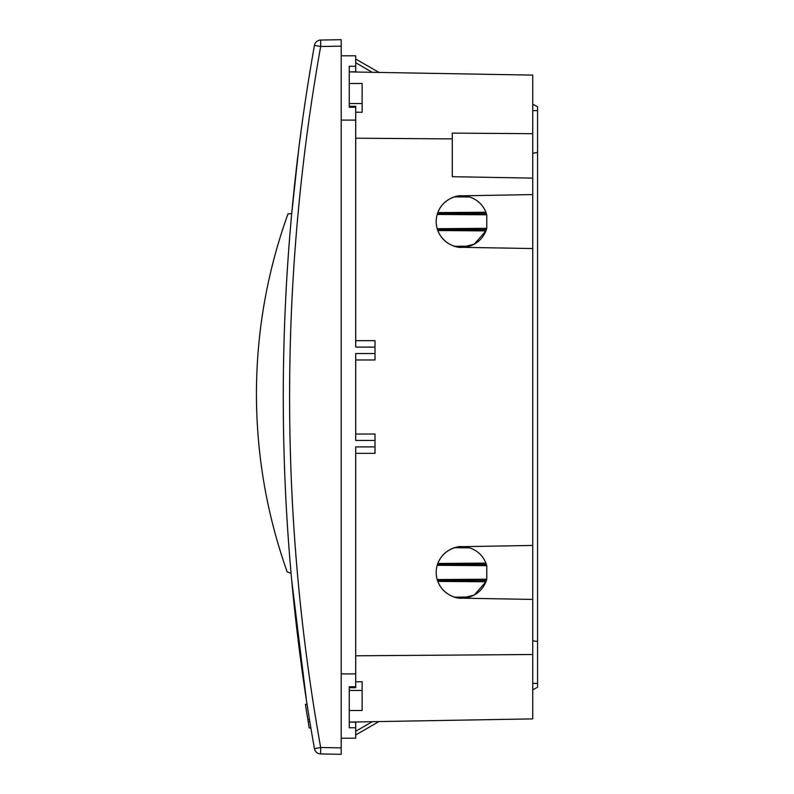 <?xml version="1.0" encoding="UTF-8"?>
<svg xmlns="http://www.w3.org/2000/svg" width="794" height="794" viewBox="0 0 794 794"><rect width="100%" height="100%" fill="white"/><g stroke="black" fill="none" stroke-linecap="round" stroke-linejoin="round"><path stroke-width="1.19" d="M349.261 83.479L362.133 83.479L362.133 103.538L349.261 103.538L349.261 106.287L355.702 106.287L355.702 347.107L375.016 347.107L375.016 359.98L355.702 359.98M355.702 59.014L378.927 72.423M355.702 434.02L375.016 434.02L375.016 453.334L355.702 453.334M375.016 353.548L355.702 353.548L355.702 440.452L375.016 440.452M341.212 120.102L355.702 120.102M375.016 446.893L355.702 446.893L355.702 673.898L341.212 673.898M355.702 340.666L375.016 340.666L375.016 347.107M355.702 673.898L355.702 687.713L349.261 687.713L349.261 690.462L362.133 690.462L362.133 710.521L349.261 710.521M341.212 55.798L355.702 55.798L355.702 66.259L349.261 66.259L349.261 107.23L355.702 107.23M355.702 655.794L532.744 654.514L532.744 718.888L349.261 722.093L355.702 722.242L355.702 738.202L341.212 738.202M355.702 686.77L349.261 686.77L349.261 727.741L355.702 727.741M532.744 654.514L532.744 599.42L461.929 598.18C454.396 599.222 436.521 591.49 436.174 572.434C436.521 553.368 454.396 545.647 461.929 546.679L532.744 545.448L532.744 248.552L461.929 247.321C454.396 248.353 436.521 240.632 436.174 221.566C436.521 202.51 454.396 194.778 461.929 195.82L532.744 194.58L532.744 178.114L452.272 176.705L452.272 138.9L355.702 138.206M355.702 66.259L355.702 71.758L349.261 71.907L532.744 75.112L532.744 178.114M469.542 196.972L461.929 195.82L454.664 196.862C446.575 199.463 440.948 204.713 437.782 212.603L485.928 212.246C482.782 204.673 477.323 199.582 469.542 196.972L454.664 196.862M437.176 228.702L486.772 228.335L486.385 229.615L437.464 229.615L437.176 228.702L437.782 230.538C440.948 238.428 446.575 243.669 454.664 246.279L461.929 247.321L469.542 246.17L454.664 246.279M437.464 229.615L437.782 230.538L485.928 230.885L474.256 244.175L461.929 247.321M532.744 248.552L532.744 194.58M532.744 599.42L532.744 545.448M469.542 547.83L461.929 546.679L454.664 547.721C446.575 550.331 440.948 555.572 437.782 563.462L485.928 563.115C482.782 555.532 477.323 550.441 469.542 547.83L454.664 547.721M437.176 579.56L486.772 579.203L486.385 580.474L437.464 580.474L437.176 579.56L437.782 581.397C440.948 589.287 446.575 594.537 454.664 597.138L461.929 598.18L469.542 597.028L454.664 597.138M437.464 580.474L437.782 581.397L485.928 581.754L474.256 595.034L461.929 598.18M355.702 681.788L362.133 681.709L362.133 690.462M362.133 103.538L362.133 112.291L355.702 112.212M452.272 138.9L452.272 133.114L532.744 133.69M461.929 195.82L468.43 196.654M471.179 197.537L472.688 198.172M476.251 200.167L477.819 201.309M469.542 246.17C477.323 243.56 482.782 238.468 485.928 230.885L486.385 229.615M486.772 228.335L486.772 214.797L437.176 214.44M532.744 683.416L537.568 683.366L537.568 641.473L532.744 640.788M537.568 641.473L537.568 152.527L532.744 153.212M537.568 152.527L537.568 110.634L532.744 110.584M461.929 546.679L468.43 547.513M471.179 548.406L472.688 549.041M476.251 551.026L477.819 552.167M469.542 597.028C477.323 594.418 482.782 589.327 485.928 581.754L486.385 580.474M486.772 579.203L486.772 565.665L437.176 565.298M532.744 689.797L537.568 687.257L537.568 683.366M537.568 110.634L537.568 106.743L532.744 104.203M485.928 212.246L486.772 214.797M486.385 213.526L437.464 213.526M485.928 563.115L486.772 565.665M486.385 564.385L437.464 564.385M291.676 580.057L291.061 573.308L287.19 571.908C266.774 514.363 256.522 455.061 256.432 394.003C256.522 332.1 267.052 272.024 288.024 213.785L291.696 213.715L298.752 148.706L291.676 213.953M341.212 747.859L341.212 46.141L320.667 46.499C299.973 162.413 289.621 279.25 289.602 397C289.621 514.75 299.973 631.587 320.667 747.501L320.667 753.943A6.441 6.441 0 0 1 314.444 748.633L320.667 747.501L341.212 747.859L341.212 754.3L320.667 753.943A6.441 6.441 0 0 1 314.444 748.633C293.661 632.034 283.269 514.83 283.279 397C283.269 279.17 293.661 161.966 314.444 45.367L312.945 53.863M302.713 118.892L298.743 148.776A6.441 6.441 0 0 1 298.752 148.706A6.441 6.441 0 0 0 298.743 148.776A6.441 6.441 0 0 1 298.752 148.706A6.441 6.441 0 0 0 298.743 148.776M291.666 579.977L306.524 700.993M309.789 721.528A1999.113 1999.113 0 0 0 310.861 727.979L309.233 727.979A2000.721 2000.721 0 0 1 308.161 721.528L309.789 721.528A1999.113 1999.113 0 0 1 309.442 719.374L307.804 719.374A2000.721 2000.721 0 0 1 305.402 704.298L307.03 704.298A1999.113 1999.113 0 0 0 309.442 719.374M314.444 45.367A6.441 6.441 0 0 1 320.667 40.057L320.667 46.499L314.444 45.367A6.441 6.441 0 0 1 320.667 40.057L341.212 39.7L341.212 46.141M308.161 721.528A2000.721 2000.721 0 0 1 307.804 719.374L309.233 727.979M306.762 712.913L305.402 704.298M355.702 62.726L372.287 72.304M372.287 721.696L355.702 731.274M355.702 734.986L378.927 721.577"/></g></svg>
